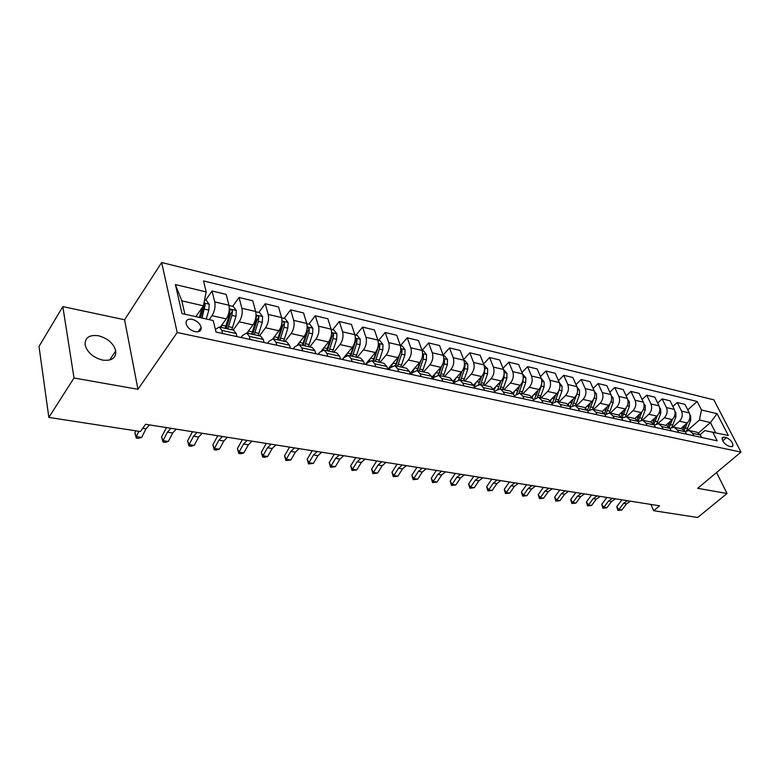 <?xml version="1.0" encoding="UTF-8"?>
<svg xmlns="http://www.w3.org/2000/svg" width="780" height="780" viewBox="0 0 780 780"><rect width="100%" height="100%" fill="white"/><g stroke="black" fill="none" stroke-linecap="round" stroke-linejoin="round"><path stroke-width="1.17" d="M102.687 360.116C111.842 361.101 116.191 358.01 115.733 350.834C113.51 343.346 107.737 338.325 98.426 335.751C89.017 334.601 84.611 337.798 85.205 345.325C87.643 352.774 93.473 357.698 102.687 360.116M195.078 331.666C199.339 332.27 201.367 330.866 201.172 327.464C200.011 323.485 197.028 320.765 192.202 319.303C187.882 318.659 185.835 320.083 186.069 323.583C187.278 327.541 190.281 330.242 195.078 331.666M62.829 306.608L74.012 377.988L137.963 389.308L124.585 319.761L62.829 306.608L39 346.447L48.857 417.417L140.39 431.535L145.577 424.281L659.539 505.801L653.737 510.715L697.671 517.491L727.048 493.506L716.557 472.543M124.585 319.761L161.655 262.509L713.837 399.838L741 452.107L177.206 332.514L161.655 262.509M726.511 437.648L723.967 437.092L722.163 437.707C722.183 441.236 724.327 444.025 728.598 446.092L731.143 446.638L732.908 446.043C732.908 442.533 730.782 439.735 726.511 437.648L722.728 440.875M715.621 432.676L710.443 422.546L699.426 420.01L701.483 409.978L697.144 401.466L203.502 280.917L206.193 291.905L203.414 305.819L181.828 300.846L184.889 314.223M701.483 409.978L717.064 413.692L728.344 435.513L704.779 430.599L700.148 434.626M206.193 291.905L175.393 284.564L181.993 313.57L213.213 320.541L216.041 332.065L717.2 440.837L712.715 432.023M74.012 377.988L48.857 417.417M137.963 389.308L177.206 332.514M741 452.107L697.691 488.319L727.048 493.506M650.861 504.426L653.737 510.715M698.568 432.919L710.443 422.546L717.064 413.692M250.127 339.466L249.307 336.385L246.714 333.04L242.697 335.302L241.069 337.496M276.802 345.257L275.954 342.215L273.293 338.89L269.207 341.094L267.56 343.249M302.669 350.873L301.792 347.87L299.062 344.565L294.918 346.71L293.26 348.826M327.766 356.314L326.859 353.35L324.07 350.074L319.878 352.17L318.211 354.247M352.131 361.608L351.185 358.673L348.348 355.427L344.107 357.464L342.43 359.502M375.784 366.736L374.819 363.841L371.923 360.623L367.643 362.602L365.956 364.601M398.765 371.728L397.771 368.862L394.826 365.664L390.517 367.604L388.81 369.564M421.093 376.574L420.079 373.737L417.095 370.578L412.747 372.46L411.04 374.39M442.806 381.284L441.773 378.485L438.75 375.346L434.372 377.179L432.656 379.08M463.924 385.866L462.872 383.097L459.81 379.987L455.403 381.781L453.804 383.516M484.477 390.331L483.405 387.582L480.305 384.501L475.878 386.256L474.494 387.719M504.475 394.67L503.392 391.96L500.263 388.898L495.807 390.604L494.637 391.833M523.955 398.892L522.853 396.211L519.694 393.178L514.254 395.85M542.919 403.016L541.808 400.354L538.619 397.342L533.344 399.779M561.405 407.023L560.274 404.401L557.076 401.407L551.957 403.621M579.423 410.933L578.282 408.34L575.055 405.376L570.092 407.375M596.992 414.745L595.832 412.171L592.595 409.237L587.779 411.05M614.123 418.47L612.953 415.915L609.697 413L605.017 414.638M621.855 418.148L626.389 416.686L634.91 418.558L638.196 421.434L639.376 423.95M687.531 430.492L699.426 420.01M680.774 428.659L687.209 422.965C690.008 419.971 690.7 416.627 689.267 412.912L684.976 404.372L677.264 402.519L672.877 406.487M672.877 427.099L679.468 421.21C682.276 418.207 682.968 414.833 681.535 411.099L677.264 402.519M665.808 425.363L672.243 419.581C675.051 416.559 675.743 413.166 674.329 409.412L670.059 400.793L662.171 398.902L657.667 403.036M657.823 423.667L664.326 417.797C667.134 414.745 667.836 411.333 666.422 407.569L662.171 398.902M650.481 421.99L656.935 416.12C659.743 413.059 660.445 409.627 659.042 405.844L654.8 397.137L646.727 395.197L642.106 399.497M642.369 420.215L648.833 414.297C651.641 411.206 652.353 407.755 650.949 403.942L646.727 395.197M634.813 418.538L641.258 412.591C644.075 409.471 644.787 406.01 643.383 402.178L639.181 393.393L630.913 391.404L626.164 395.889M626.506 416.705L632.97 410.709C635.778 407.579 636.5 404.089 635.105 400.238L630.913 391.404M618.745 415.019L625.219 408.964C628.036 405.805 628.748 402.295 627.364 398.434L623.191 389.552L614.718 387.523L609.843 392.194M610.262 413.127L616.717 407.043C619.534 403.865 620.256 400.335 618.881 396.445L614.718 387.523M602.258 411.44L608.78 405.249C611.598 402.051 612.329 398.502 610.954 394.592L606.811 385.632L598.143 383.555L593.132 388.421M593.619 409.461L600.083 403.289C602.901 400.062 603.632 396.484 602.267 392.564L598.143 383.555M585.322 407.823L591.942 401.456C594.769 398.2 595.501 394.612 594.145 390.663L590.041 381.615L581.149 379.48L576.001 384.569M576.566 405.707L583.03 399.438C585.848 396.162 586.589 392.545 585.244 388.577L581.149 379.48M567.938 404.157L574.694 397.556C577.512 394.261 578.253 390.624 576.917 386.636L572.851 377.491L563.745 375.307L558.441 380.62M559.094 401.856L565.549 395.489C568.376 392.174 569.117 388.508 567.791 384.501L563.745 375.307M550.085 400.442L557.008 393.559C559.835 390.215 560.586 386.529 559.26 382.502L555.233 373.269L545.902 371.026L540.442 376.594M541.183 397.907L547.638 391.443C550.456 388.079 551.216 384.365 549.9 380.308L545.902 371.026M531.736 396.688L538.873 389.473C541.7 386.071 542.461 382.337 541.154 378.271L537.176 368.94L527.602 366.649L521.976 372.479M522.824 393.861L529.259 387.299C532.087 383.877 532.847 380.113 531.55 376.019L527.602 366.649M512.87 392.886L520.279 385.271C523.097 381.82 523.867 378.037 522.581 373.922L518.651 364.504L508.833 362.144L503.032 368.267M503.977 389.717L510.412 383.038C513.23 379.567 514 375.755 512.733 371.621L508.833 362.144M493.467 389.044L501.189 380.962C504.007 377.462 504.787 373.63 503.519 369.466L499.649 359.941L489.577 357.532L483.59 363.958M484.653 385.456L491.069 378.671C493.886 375.141 494.666 371.29 493.418 367.097L489.577 357.532M473.509 385.174L481.601 376.535C484.419 372.976 485.199 369.096 483.961 364.894L480.148 355.27L469.804 352.794L463.632 359.551M464.812 381.089L471.217 374.195C474.026 370.607 474.815 366.697 473.587 362.466L469.804 352.794M452.956 381.274L461.497 372.002C464.305 368.384 465.094 364.445 463.876 360.194L460.132 350.473L449.504 347.929L443.137 355.046M444.434 376.594L450.82 369.584C453.628 365.937 454.428 361.978 453.219 357.698L449.504 347.929M431.837 377.315L440.837 367.331C443.635 363.656 444.444 359.668 443.255 355.368L439.569 345.54L428.659 342.927L422.068 350.444M423.511 371.982L429.868 364.855C432.666 361.15 433.485 357.133 432.305 352.804L428.659 342.927M410.114 373.298L419.611 362.544C422.409 358.81 423.218 354.764 422.058 350.415L418.45 340.48L407.238 337.798L400.549 345.589M402.012 367.253L408.34 359.999C411.128 356.226 411.957 352.16 410.806 347.782L407.238 337.798M387.767 369.213L397.8 357.61C400.579 353.818 401.407 349.713 400.276 345.316L396.747 335.283L385.223 332.514L378.563 340.45M379.909 362.378L386.207 354.998C388.986 351.166 389.825 347.041 388.703 342.615L385.223 332.514M365.303 364.465L375.365 352.55C378.134 348.689 378.973 344.526 377.881 340.08L374.429 329.93L362.583 327.093L355.953 335.166M357.181 357.377L363.451 349.859C366.22 345.959 367.058 341.776 365.976 337.291L362.583 327.093M342.284 359.473L352.287 347.344C355.056 343.415 355.904 339.193 354.832 334.688L351.478 324.431L339.29 321.506L332.709 329.726M333.801 352.219L340.031 344.575C342.781 340.606 343.639 336.356 342.596 331.822L339.29 321.506M321.643 350.561L328.546 341.981C331.295 337.974 332.153 333.703 331.13 329.14L327.873 318.767L315.315 315.764L308.782 324.139M309.738 346.924L315.929 339.134C318.659 335.088 319.527 330.779 318.523 326.196L315.315 315.764M297.716 344.604L304.102 336.463C306.832 332.387 307.7 328.048 306.715 323.437L303.566 312.946L290.638 309.845L284.154 318.377M284.963 341.465L291.106 333.528C293.826 329.413 294.694 325.036 293.738 320.395L290.638 309.845M272.785 338.832L278.928 330.779C281.629 326.625 282.516 322.218 281.57 317.558L278.538 306.95L265.219 303.752L258.794 312.448M259.447 335.839L265.531 327.756C268.232 323.564 269.119 319.118 268.203 314.428L265.219 303.752M246.928 333.089L252.983 324.919C255.665 320.697 256.561 316.222 255.665 311.493L252.749 300.768L239.031 297.473L232.674 306.345M233.161 330.047L239.177 321.799C241.849 317.538 242.755 313.024 241.888 308.266L239.031 297.473M220.252 327.21L226.239 318.883C228.901 314.574 229.807 310.031 228.959 305.243L226.171 294.392L212.033 291.008L205.745 300.046M209.186 319.644L212.004 315.666C214.656 311.317 215.563 306.735 214.744 301.918L212.033 291.008M195.858 316.67L203.414 305.819M701.581 437.444L700.372 435.035L697.037 432.247L689.286 430.54L685.23 431.496M697.144 401.466L687.745 409.88M693.82 435.767L692.611 433.339L689.286 430.54M686.575 434.187L685.367 431.759L682.051 428.941L674.115 427.196L669.942 428.259M678.629 432.461L677.43 430.024L674.115 427.196M671.209 430.852L670.01 428.395L666.705 425.568L658.583 423.774L654.293 424.964L650.998 422.107L642.681 420.274L638.264 421.59M663.078 429.088L661.889 426.621L658.583 423.774M655.483 427.44L654.293 424.964L645.967 423.14L642.681 420.274M647.156 425.636L645.967 423.14M630.835 422.097L629.665 419.572L626.389 416.686M622.869 420.361L621.699 417.827L618.423 414.931L609.697 413M605.953 416.695L604.792 414.131L601.536 411.206L592.595 409.237M588.617 412.932L587.467 410.348L584.23 407.394L575.055 405.376M570.833 409.071L569.692 406.458L566.475 403.484L557.076 401.407M552.591 405.113L551.47 402.47L548.272 399.477L538.619 397.342M533.881 401.047L532.769 398.385L529.6 395.363L519.694 393.178M514.673 396.883L513.572 394.183L510.432 391.131L500.263 388.898M494.949 392.603L493.867 389.873L490.747 386.802L480.305 384.501M474.679 388.206L473.616 385.447L470.535 382.346L459.81 379.987M453.863 383.682L452.819 380.894L449.777 377.773L438.75 375.346M435.513 373.23L432.452 379.012L431.438 376.223L428.435 373.074L417.095 370.578M410.456 374.264L409.451 371.416L406.487 368.238L394.826 365.664M387.816 369.349L386.841 366.464L383.916 363.265L371.923 360.623M364.514 364.289L363.558 361.374L360.691 358.147L348.348 355.427M340.529 359.083L339.602 356.138L336.775 352.882L324.07 350.074M315.812 353.72L314.915 350.737L312.156 347.451L299.062 344.565M290.355 348.192L289.487 345.179L286.786 341.864L273.293 338.89M264.098 342.498L263.269 339.436L260.637 336.102L246.714 333.04M237.022 336.619L236.223 333.528L233.668 330.164L219.307 326.995L215.368 329.316M222.602 333.489L221.832 330.379L219.307 326.995M175.393 284.564L181.828 300.846M630.425 501.189L626.506 503.851L621.865 510.023L618.901 509.574L617.916 510.461L616.756 506.639L621.894 499.834M627.461 500.711L623.542 503.392L618.901 509.574L616.756 506.639M621.865 510.023L617.916 510.461M681.301 428.191L681.057 428.727M689.929 415.048L690.631 415.886L690.709 420.235L686.546 430.765M685.006 424.915L683.212 429.39M684.323 430.258L687.297 422.877M615.478 498.81L611.559 501.52L606.899 507.76L603.866 507.302L602.911 508.209L601.741 504.338L606.879 497.445M612.446 498.332L608.527 501.043L603.866 507.302L601.741 504.338M606.899 507.76L602.911 508.209M600.181 496.392L596.271 499.132L591.611 505.45L588.51 504.982L587.574 505.898L586.394 501.988L591.542 495.017M597.09 495.895L593.17 498.644L588.51 504.982L586.394 501.988M591.611 505.45L587.574 505.898M584.551 493.906L580.632 496.685L575.971 503.081L572.803 502.603L571.886 503.539L570.697 499.59L575.855 492.531M581.383 493.409L577.463 496.197L572.803 502.603L570.697 499.59M575.971 503.081L571.886 503.539M666.364 424.866L666.1 425.431M674.953 411.392L675.85 412.454L675.909 416.851L671.853 427.274M670.157 421.463L668.236 426.25M669.298 427.264L672.516 419.328M651.076 421.453L650.793 422.058M659.626 407.638L660.709 408.944L660.767 413.39L656.789 423.745M654.956 417.924L652.889 423.082M653.893 424.242L657.394 415.662M635.427 417.963L635.125 418.616M643.929 403.796L645.226 405.356L645.274 409.851L641.355 420.176M639.415 414.297L637.153 419.884M638.079 421.219L641.94 411.879M568.562 491.371L564.652 494.188L559.981 500.672L556.735 500.175L555.847 501.13L554.648 497.133L559.806 489.986M565.315 490.854L561.405 493.681L556.735 500.175L554.648 497.133M559.981 500.672L555.847 501.13M619.408 414.394L619.067 415.135M627.851 399.838L629.372 401.68L629.411 406.224L625.521 416.578M623.493 410.572L621.007 416.676M621.904 418.099L626.135 407.94M552.201 488.777L548.291 491.634L543.621 498.196L540.306 497.698L539.448 498.664L538.239 494.618L543.397 487.383M548.886 488.251L544.976 491.117L540.306 497.698L538.239 494.618M543.621 498.196L539.448 498.664M603.008 410.738L602.599 411.616M611.374 395.772L613.148 397.917L613.168 402.509L609.287 412.932M607.201 406.75L604.442 413.459M606.021 413.81L609.98 403.806M535.46 486.115L531.56 489.021L526.89 495.661L523.487 495.154L522.658 496.139L521.44 492.043L526.597 484.712M532.067 485.579L528.167 488.494L523.487 495.154L521.44 492.043M526.89 495.661L522.658 496.139M586.199 406.985L585.702 408.077M594.487 391.579L596.524 394.066L596.524 398.707L592.634 409.247M590.509 402.831L587.408 410.231M589.563 409.685L593.502 399.399M518.32 483.405L514.429 486.349L509.759 493.077L506.278 492.55L505.479 493.555L504.25 489.411L509.408 481.991M514.849 482.849L510.949 485.803L506.278 492.55L504.25 489.411M509.759 493.077L505.479 493.555M568.99 403.133L568.367 404.508M577.161 387.27L579.491 390.117L579.481 394.816L575.572 405.483M573.417 398.804L569.926 406.985M572.617 405.571L576.966 393.88M500.77 480.616L496.889 483.61L492.219 490.425L488.66 489.889L487.89 490.903L486.642 486.72L491.8 479.193M497.211 480.051L493.331 483.054L488.66 489.889L486.642 486.72M492.219 490.425L487.89 490.903M551.343 399.194L550.543 400.93M559.387 382.805L562.029 386.071L562.01 390.829L558.08 401.632M555.896 394.67L552.103 403.474M555.194 401.447L559.748 388.108M482.8 477.769L478.93 480.802L474.26 487.715L470.613 487.159L469.872 488.202L468.624 483.961L473.772 476.336M479.154 477.185L475.283 480.236L470.613 487.159L468.624 483.961M474.26 487.715L469.872 488.202M533.257 395.148L532.233 397.351M541.232 378.476L544.138 381.917L544.099 386.734L540.16 397.683M537.937 390.419L534.749 398.434M537.293 397.283L541.34 386.1L541.759 382.931M537.976 390.38L536.114 395.567M464.392 474.844L460.531 477.925L455.861 484.926L452.127 484.37L451.425 485.423L450.157 481.133L455.305 473.411M460.658 474.25L456.797 477.34L452.127 484.37L450.157 481.133M455.861 484.926L451.425 485.423M514.702 390.994L513.386 393.764M522.658 374.137L525.788 377.666L525.74 382.531L521.771 393.637M519.519 386.041L516.584 393.764M518.905 393.081L522.902 381.888L523.214 378.017M519.655 385.905L517.082 392.75M445.517 471.851L441.675 474.981L437.014 482.079L433.183 481.504L432.52 482.576L431.243 478.238L436.381 470.408M441.694 471.247L437.843 474.386L433.183 481.504L431.243 478.238M437.014 482.079L432.52 482.576M495.68 386.734L493.994 390.195M503.607 369.681L506.971 373.298L506.902 378.232L502.915 389.483M500.633 381.547L497.825 389.161M500.009 388.849L503.997 377.569L504.153 373.337M500.867 381.303L497.864 389.142M426.182 468.79L422.351 471.968L417.69 479.164L413.77 478.569L413.147 479.661L411.85 475.273L416.988 467.327M422.253 468.166L418.421 471.354L413.77 478.569L411.85 475.273M417.69 479.164L413.147 479.661M476.151 382.356L474.045 386.548M484.048 365.108L487.656 368.823L487.568 373.815L483.571 385.223M481.26 376.906L478.51 384.55M480.587 384.56L484.585 373.132L484.575 368.628M471.217 374.195L481.601 376.535L478.647 384.52M406.341 465.64L402.529 468.868L397.888 476.171L393.861 475.556L393.276 476.677L391.979 472.231L397.098 464.178M402.314 464.997L398.502 468.244L393.861 475.556L391.979 472.231M397.888 476.171L393.276 476.677M456.105 377.861L453.541 382.824M463.964 360.409L464.987 360.652L467.834 364.231L467.727 369.281L463.71 380.845M461.37 372.128L458.62 379.928M460.648 380.172L464.665 368.579L465.085 364.884L464.48 363.851M461.828 371.611L458.835 379.909M386.002 462.413L382.2 465.689L377.569 473.099L373.444 472.475L372.898 473.616L371.592 469.111L376.701 460.941M381.869 461.76L378.076 465.046L373.444 472.475L371.592 469.111M377.569 473.099L372.898 473.616M443.332 355.592L444.61 355.885L447.476 359.512L447.349 364.621L443.313 376.35M440.953 367.204L438.155 375.258M440.173 375.658L444.2 363.909L444.639 360.165L443.84 358.976M441.577 366.395L438.428 375.287M365.118 459.098L361.354 462.433L356.733 469.95L352.492 469.306L351.994 470.467L350.668 465.904L355.768 457.616M360.877 458.425L357.113 461.779L352.492 469.306L350.668 465.904M356.733 469.95L351.994 470.467M414.365 368.482L412.142 373.142M422.136 350.639L423.677 351L426.562 354.656L426.416 359.843L422.37 371.738M420.001 362.076L417.085 370.568M419.133 371.026L423.189 359.102L423.637 355.31L422.623 354.003M420.869 360.75L417.417 370.646M343.697 455.705L339.944 459.089L335.341 466.713L330.993 466.06L330.544 467.24L329.209 462.628L334.288 454.214M339.339 455.013L335.595 458.416L330.993 466.06L329.209 462.628M335.341 466.713L330.544 467.24M392.632 363.587L391.248 366.863M400.354 345.54L402.168 345.969L405.083 349.684L404.918 354.929L400.852 366.99M398.492 356.694L395.421 365.8M397.527 366.259L401.593 354.169L402.051 350.327L400.813 348.933M400.238 352.872L395.821 365.888M321.691 452.215L317.967 455.656L313.385 463.398L308.919 462.725L308.519 463.934L307.174 459.254L312.234 450.713M317.216 451.503L313.502 454.964L308.919 462.725L307.174 459.254M313.385 463.398L308.519 463.934M370.295 358.556L369.252 361.179M377.949 340.304L380.065 340.802L382.99 344.555L382.805 349.879L378.729 362.125M376.447 351L373.142 360.886M375.307 361.364L379.392 349.099L379.86 345.199L378.398 343.756M379.86 345.199L378.144 347.236L373.62 360.994M299.091 448.627L295.406 452.137L290.833 459.985L286.25 459.293L285.909 460.531L284.544 455.783L289.575 447.115M294.499 447.895L290.813 451.415L286.25 459.293L284.544 455.783M290.833 459.985L285.909 460.531M347.315 353.369L346.466 355.602M354.91 334.922L357.328 335.488L360.282 339.29L360.067 344.682L355.973 357.103M353.896 344.721L350.23 355.846M352.462 356.333L356.558 343.873L357.045 339.934L355.329 338.471M357.045 339.934L355.339 342.001L350.795 355.963M275.866 444.941L272.21 448.51L267.667 456.485L262.957 455.773L262.675 457.041L261.3 452.224L266.302 443.43M271.148 444.19L267.501 447.779L262.957 455.773L261.3 452.224M267.667 456.485L264.556 457.324L262.675 457.041M323.68 348.026L322.94 350.054M331.198 329.375L333.938 330.018L336.911 333.879L336.677 339.339L332.572 351.956M331.198 336.082L326.664 350.649M328.955 351.156L333.06 338.51L333.567 334.503L331.588 333.109M333.567 334.503L331.87 336.609L327.317 350.795M251.998 441.158L248.381 444.795L243.857 452.887L239.021 452.156L238.797 453.443L237.403 448.568L242.385 439.627M247.143 440.388L243.535 444.034L239.021 452.156L237.403 448.568M243.857 452.887L240.727 453.736L238.797 453.443M299.354 342.517L298.642 344.506M306.784 323.671L309.875 324.392L312.868 328.302L312.604 333.83L308.49 346.642M307.057 328.624L306.53 332.446L302.406 345.306M304.765 345.823L308.89 332.982L309.397 328.926L307.125 327.795M309.397 328.926L307.72 331.071L303.147 345.472M227.448 437.268L223.87 440.963L219.385 449.183L214.403 448.432L214.246 449.758L212.843 444.815L217.786 435.727M222.456 436.469L218.887 440.183L214.403 448.432L212.843 444.815M219.385 449.183L216.236 450.05L214.246 449.758M274.297 336.843L273.565 338.949M281.639 317.791L285.09 318.601L288.113 322.559L287.82 328.175L283.696 341.182M279.854 340.343L283.988 327.298L284.515 323.173C283.666 321.516 282.867 321.243 282.097 322.364L281.56 326.742L277.427 339.807M284.515 323.173L282.848 325.367L278.275 339.992M202.195 433.261L198.666 437.024L194.21 445.38L189.091 444.61L188.994 445.955L187.58 440.944L192.484 431.72M197.057 432.442L193.537 436.225L189.091 444.61L187.58 440.944M194.21 445.38L191.041 446.267L188.994 445.955M248.489 330.973L247.718 333.255M255.733 311.737L259.565 312.634L262.606 316.651L262.285 322.335L258.151 335.556M254.202 334.688L258.336 321.438L258.892 317.255C258.005 315.549 257.166 315.286 256.386 316.465L255.84 320.863L251.696 334.132M258.892 317.255L257.234 319.488L252.642 334.347M176.212 429.136L172.721 432.978L168.304 441.47L163.04 440.671L163.02 442.046L161.587 436.966L166.452 427.586M170.918 428.298L167.447 432.149L163.04 440.671L161.587 436.966M168.304 441.47L165.126 442.367L163.02 442.046M221.9 324.919L221.081 327.385M229.018 305.497L233.269 306.481L236.33 310.557L235.979 316.329L231.835 329.755M227.76 328.858L231.904 315.393L232.469 311.152C231.553 309.397 230.685 309.143 229.895 310.391L229.33 314.808L225.176 328.292M232.469 311.152L230.841 313.423L226.239 328.526M149.458 424.895L146.026 428.805L141.648 437.434L136.217 436.615L136.276 438.029L134.833 432.871L135.857 430.833M138.899 431.301L136.217 436.615L134.833 432.871M141.648 437.434L138.44 438.35L136.276 438.029M204.623 299.793L206.154 300.144L209.235 304.278L208.855 310.128L206.203 318.981M202.274 307.456L199.349 317.45M202.01 318.045L205.237 304.863L203.921 303.313M205.237 304.863L203.619 307.183L200.577 317.723M679.468 421.21L687.209 422.965M664.326 417.797L672.243 419.581M648.833 414.297L656.935 416.12M632.97 410.709L641.258 412.591M616.717 407.043L625.219 408.964M600.083 403.289L608.78 405.249M583.03 399.438L591.942 401.456M565.549 395.489L574.694 397.556M547.638 391.443L557.008 393.559M529.259 387.299L538.873 389.473M510.412 383.038L520.279 385.271M491.069 378.671L501.189 380.962M450.82 369.584L461.497 372.002M429.868 364.855L440.837 367.331M408.34 359.999L419.611 362.544M386.207 354.998L397.8 357.61M363.451 349.859L375.365 352.55M340.031 344.575L352.287 347.344M315.929 339.134L328.546 341.981M291.106 333.528L304.102 336.463M265.531 327.756L278.928 330.779M239.177 321.799L252.983 324.919M212.004 315.666L226.239 318.883M681.535 411.099L689.267 412.912M692.611 433.339L700.372 435.035M677.43 430.024L685.367 431.759M666.422 407.569L674.329 409.412M661.889 426.621L670.01 428.395M650.949 403.942L659.042 405.844M635.105 400.238L643.383 402.178M629.665 419.572L638.196 421.434M618.881 396.445L627.364 398.434M612.953 415.915L621.699 417.827M602.267 392.564L610.954 394.592M595.832 412.171L604.792 414.131M585.244 388.577L594.145 390.663M578.282 408.34L587.467 410.348M567.791 384.501L576.917 386.636M560.274 404.401L569.692 406.458M549.9 380.308L559.26 382.502M541.808 400.354L551.47 402.47M531.55 376.019L541.154 378.271M522.853 396.211L532.769 398.385M512.733 371.621L522.581 373.922M503.392 391.96L513.572 394.183M493.418 367.097L503.519 369.466M483.405 387.582L493.867 389.873M473.587 362.466L483.961 364.894M462.872 383.097L473.616 385.447M453.219 357.698L463.876 360.194M441.773 378.485L452.819 380.894M432.305 352.804L443.255 355.368M420.079 373.737L431.438 376.223M410.806 347.782L422.058 350.415M397.771 368.862L409.451 371.416M388.703 342.615L400.276 345.316M374.819 363.841L386.841 366.464M365.976 337.291L377.881 340.08M351.185 358.673L363.558 361.374M342.596 331.822L354.832 334.688M326.859 353.35L339.602 356.138M318.523 326.196L331.13 329.14M301.792 347.87L314.915 350.737M293.738 320.395L306.715 323.437M275.954 342.215L289.487 345.179M268.203 314.428L281.57 317.558M249.307 336.385L263.269 339.436M241.888 308.266L255.665 311.493M221.832 330.379L236.223 333.528M214.744 301.918L228.959 305.243M722.026 438.76L723.967 437.092M626.506 503.851L623.542 503.392M690.573 415.808L690.008 415.672M683.992 427.615L682.364 427.255M687.638 428.415L685.405 427.927M690.709 420.235L689.325 419.913M611.559 501.52L608.527 501.043M596.271 499.132L593.17 498.644M580.632 496.685L577.463 496.197M675.782 412.376L675.061 412.21M669.094 424.31L667.397 423.93M672.818 425.139L670.537 424.632M675.909 416.851L674.368 416.5M660.65 408.866L659.763 408.661M653.845 420.927L652.08 420.537M657.657 421.775L655.327 421.258M660.767 413.39L659.061 413M645.158 405.278L644.105 405.034M638.245 417.476L636.402 417.066M642.145 418.334L639.756 417.807M645.274 409.851L643.393 409.422M564.652 494.188L561.405 493.681M629.314 401.602L628.075 401.31M622.264 413.927L620.353 413.507M626.262 414.814L623.815 414.277M629.411 406.224L627.354 405.756M548.291 491.634L544.976 491.117M613.08 397.839L611.657 397.507M605.914 410.309L603.925 409.861M610.009 411.216L607.503 410.66M613.168 402.509L610.925 402.002M531.56 489.021L528.167 488.494M596.456 393.978L594.838 393.607M589.163 406.594L587.087 406.136M593.356 407.521L590.782 406.955M596.524 398.707L594.087 398.151M514.429 486.349L510.949 485.803M579.423 390.029L577.6 389.61M571.993 402.782L569.839 402.305M576.293 403.738L573.661 403.153M579.481 394.816L576.849 394.212M496.889 483.61L493.331 483.054M561.961 385.983L559.923 385.515M554.404 398.882L552.152 398.385M558.802 399.867L556.111 399.262M562.01 390.829L559.318 390.205M478.93 480.802L475.283 480.236M544.069 381.839L541.808 381.313M536.367 394.885L534.027 394.368M540.881 395.889L538.112 395.275M544.099 386.734L541.34 386.1M460.531 477.925L456.797 477.34M525.72 377.578L523.224 377.003M517.871 390.79L515.434 390.253M522.502 391.813L519.665 391.19M525.74 382.531L522.902 381.888M441.675 474.981L437.843 474.386M506.902 373.21L504.153 372.577M498.898 386.587L496.353 386.022M503.646 387.64L500.741 386.987M506.902 378.232L503.997 377.569M422.351 471.968L418.421 471.354M487.588 368.735L484.575 368.033M479.427 382.268L476.775 381.683M484.302 383.351L481.319 382.688M487.568 373.815L484.585 373.132M484.477 370.042L484.994 369.486M402.529 468.868L398.502 468.244M467.756 364.143L464.48 363.373M459.44 377.842L456.68 377.227M464.441 378.944L461.38 378.271M467.727 369.281L464.665 368.579M464.324 365.713L465.085 364.884M382.2 465.689L378.076 465.046M447.408 359.414L443.83 358.585M438.906 373.288L436.04 372.655M444.054 374.429L440.905 373.727M447.349 364.621L444.2 363.909M443.615 361.306L444.639 360.165M361.354 462.433L357.113 461.779M426.494 354.569L422.623 353.671M417.827 368.618L414.833 367.955M423.111 369.788L419.874 369.067M426.416 359.843L423.189 359.102M422.321 356.811L423.637 355.31M339.944 459.089L335.595 458.416M405.005 349.586L400.813 348.611M396.162 363.811L393.042 363.119M401.583 365.011L398.268 364.279M404.918 354.929L401.593 354.169M400.403 352.238L402.051 350.327M317.967 455.656L313.502 454.964M382.921 344.468L378.398 343.415M373.883 358.878L370.636 358.156M379.46 360.106L376.048 359.356M382.805 349.879L379.392 349.099M295.406 452.137L290.813 451.415M360.204 339.193L355.329 338.072M350.971 353.798L347.587 353.048M356.714 355.066L353.203 354.286M360.067 344.682L356.558 343.873M272.21 448.51L267.501 447.779M336.843 333.781L331.598 332.563M327.405 348.572L323.875 347.792M333.314 349.879L329.696 349.079M336.677 339.339L333.06 338.51M248.381 444.795L243.535 444.034M312.799 328.204L307.164 326.898M303.147 343.2L299.462 342.381M309.231 344.546L305.506 343.717M312.604 333.83L308.89 332.982M223.87 440.963L218.887 440.183M288.035 322.462L281.99 321.058M278.168 337.662L274.326 336.804M284.437 339.046L280.605 338.198M281.56 326.742L281.034 326.625M287.82 328.175L283.988 327.298M198.666 437.024L193.537 436.225M262.538 316.543L256.055 315.042M252.437 331.958L248.459 331.071M258.892 333.382L254.943 332.514M255.84 320.863L255.079 320.687M262.285 322.335L258.336 321.438M172.721 432.978L167.447 432.149M236.252 310.45L229.32 308.841M225.927 326.079L221.822 325.172M232.576 327.551L228.501 326.654M229.33 314.808L228.326 314.574M235.979 316.329L231.904 315.393M146.026 428.805L142.711 428.288M209.157 304.171L203.989 302.971M208.855 310.128L204.653 309.163M109.707 360.019L115.733 350.834M198.13 331.763L201.172 327.464M732.206 446.638L732.908 446.043"/></g></svg>
